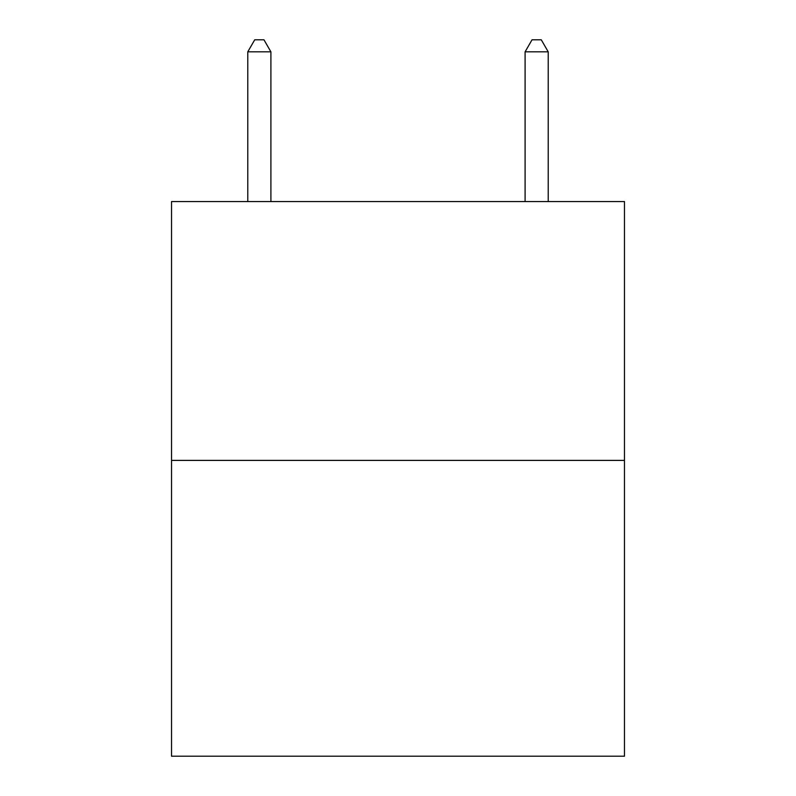 <?xml version="1.0" encoding="UTF-8"?>
<svg xmlns="http://www.w3.org/2000/svg" width="796" height="796" viewBox="0 0 796 796"><rect width="100%" height="100%" fill="white"/><g stroke="black" fill="none" stroke-linecap="round" stroke-linejoin="round"><path stroke-width="1.19" d="M624.472 460.396L624.472 201.567L171.528 201.567L171.528 756.2L624.472 756.2L624.472 460.396L171.528 460.396M270.899 201.567L270.899 51.82L247.785 51.82L247.785 201.567M247.785 51.82L254.72 39.8L263.964 39.8L270.899 51.82M548.215 201.567L548.215 51.82L525.101 51.82L532.036 39.8L541.28 39.8L548.215 51.82M525.101 201.567L525.101 51.82"/></g></svg>
